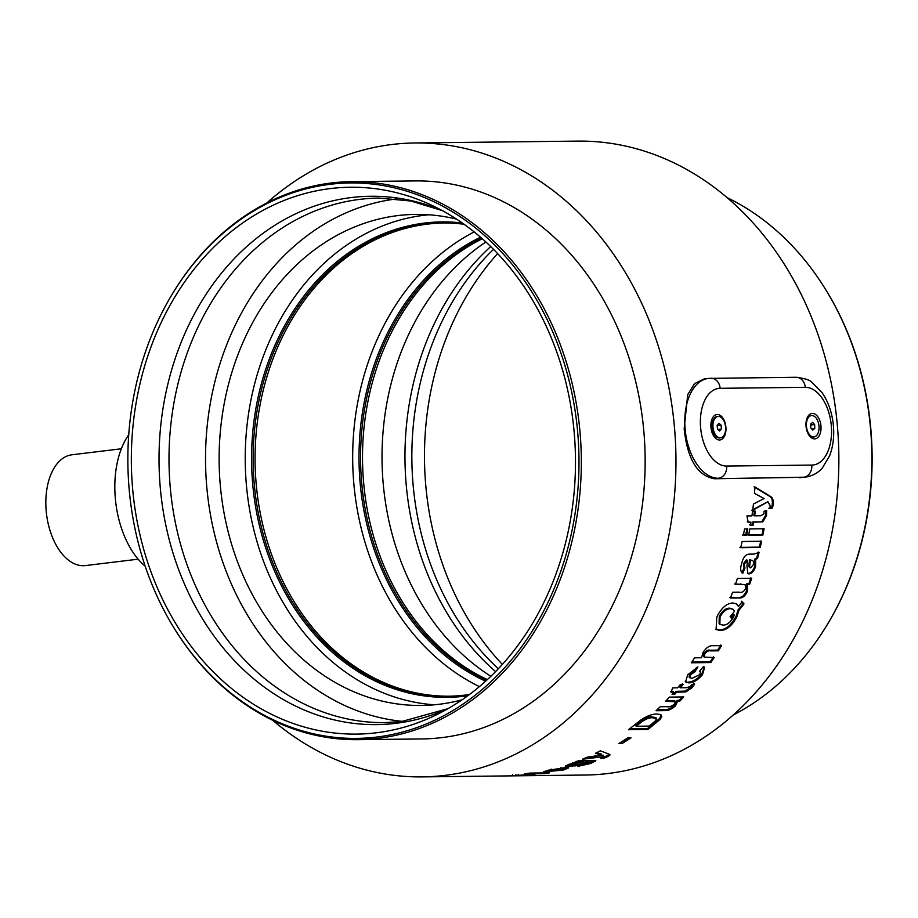 <?xml version="1.0" encoding="UTF-8"?>
<svg xmlns="http://www.w3.org/2000/svg" width="918" height="918" viewBox="0 0 918 918"><rect width="100%" height="100%" fill="white"/><g stroke="black" fill="none" stroke-linecap="round" stroke-linejoin="round"><path stroke-width="1.38" d="M414.925 142.967L577.812 141.108A316.985 257.419 89.3 0 1 838.421 441.03A316.985 257.419 89.3 0 1 607.923 773.518A316.985 257.419 89.3 0 1 585.053 775.033L422.165 776.892A316.985 257.419 -90.7 0 0 445.035 775.377A316.985 257.419 -90.7 0 0 675.522 442.889A316.985 257.419 -90.7 0 0 414.925 142.967A316.985 257.419 -90.7 0 0 392.055 144.482A316.985 257.419 -90.7 0 0 266.84 202.958M530.283 775.228L534.976 774.344L529.743 774.413L512.565 775.836L530.283 775.228L530.225 774.115M510.121 775.825L512.565 775.836L512.542 774.723M272.749 720.309A316.985 257.419 -90.7 0 0 422.165 776.892M145.182 566.188A78.133 45.407 -96.9 0 1 128.738 434.799M138.159 559.177L85.454 565.58A55.803 32.44 -96.9 0 1 50.628 532.406A55.803 32.44 -96.9 0 1 53.187 469.649A55.803 32.44 -96.9 0 1 71.994 454.777L121.337 448.776M549.423 772.853L529.858 773.082L524.683 773.897L544.236 773.667L549.423 772.853M563.434 770.041L568.494 767.976L565.844 767.528L548.597 770.225L543.387 771.946L563.434 770.041L563.25 768.94L567.542 767.586M574.53 762.376L576.504 762.353L568.827 764.338L565.27 766.232L568.54 766.725L583.194 764.224L586.441 762.227L589.987 762.261L577.606 766.415L590.595 763.501L595.851 760.781L579.51 760.437L574.53 762.376M583.194 764.224L582.953 763.145L586.177 761.16L589.723 761.194L589.999 762.606M606.523 757.166C609.827 755.686 610.757 754.722 609.311 754.263L600.361 750.821L595.53 753.276L601.6 755.101L587.405 757.098L582.482 759.22L604.205 756.593L603.046 755.124L602.736 757.648L600.682 758.463L603.734 758.291L606.523 757.166L606.213 756.111L609.403 754.309M609.977 754.791L609.311 754.263M630.999 737.877L627.74 737.911L618.778 743.614L622.037 743.569L630.999 737.877M660.65 714.571L657.162 714.02C652.962 713.814 647.729 715.65 641.464 719.54L628.451 729.718L648.016 729.466L660.203 719.322L661.775 716.625L660.65 714.571M674.305 704.255C671.299 706.447 668.786 707.25 666.766 706.665L660.168 706.757L656.06 710.727L665.068 710.601C668.143 710.807 671.586 709.235 675.396 705.896L677.713 701.157L679.825 701.122L683.761 696.923L669.474 697.106L665.527 701.306L675.441 701.708L674.305 704.255M672.068 694.249L674.822 694.215L676.612 692.183L685.78 691.931L692.183 687.639L694.674 684.025L691.69 684.518L690.508 686.377L686.549 687.697L680.41 687.777L683.141 684.472L680.376 684.518L677.645 687.811L672.63 687.88L671.104 692.252L673.858 692.218L672.068 694.249M699.459 671.368L700.526 671.896L699.837 674.558L692.183 678.299L689.716 677.725L690.485 674.787L694.972 671.735L697.921 666.927L687.754 674.776L685.516 681.925L688.775 682.9C693.354 682.831 697.932 680.066 702.522 674.627L704.645 667.306L703.406 666.537L699.459 671.368M704.84 653.88C706.963 651.31 708.96 650.323 710.853 650.896L718.438 650.805L721.537 645.629L713.194 645.744C709.855 645.262 706.516 647.397 703.177 652.159L701.536 657.736L694.616 657.827L691.311 662.796L710.876 662.544L714.17 657.563L704.29 657.093L704.84 653.88L704.117 653.191C706.24 650.632 708.237 649.646 710.13 650.219L710.853 650.896M736.925 616.655L738.887 610.459L743.993 603.883L742.134 601.726L738.531 606.511L736.798 603.998L732.839 602.988C726.666 603.264 721.33 607.945 716.809 617.045L716.109 629.473L720.171 630.528C726.586 630.345 732.162 625.72 736.925 616.655L736.133 616.104L738.083 609.919L738.887 610.459M745.634 588.668C743.66 591.835 741.514 592.994 739.208 592.144L732.61 592.236L730.395 598.054L739.38 597.939C742.582 598.226 745.29 595.931 747.516 591.054L747.608 584.215L749.708 584.192L751.704 578.26L737.418 578.443L735.421 584.387L745.106 584.617L745.634 588.668M749.065 573.922C752.003 573.44 754.183 570.927 755.594 566.372L755.64 559.337L757.522 558.511L759.083 552.372L754.011 554.082L749.616 554.139C745.841 554.036 743.178 557.215 741.641 563.652C740.046 568.609 740.436 571.788 742.823 573.211L744.9 567.978L744.223 564.226L747.562 560.267L746.919 565.97L747.849 573.647L749.065 573.922L748.227 573.52C751.165 573.039 753.334 570.526 754.745 565.993L755.594 566.372M750.476 525.142L753.242 525.107L753.724 522.158L762.789 521.837L766.461 515.709L766.656 510.615L763.96 511.28L763.96 513.908L760.827 515.755L754.688 515.836L755.319 511.188L752.565 511.223L751.934 515.87L746.919 515.939L748.216 522.239L750.97 522.204L750.476 525.142M764.109 528.734L749.822 528.929L748.64 535.194L762.927 535.01L764.109 528.734M747.814 528.952L744.567 528.997L743.385 535.263L746.644 535.228L747.814 528.952M761.653 541.253L742.1 541.505L740.723 547.702L760.265 547.438L761.653 541.253M773.128 504.671C773.622 500.39 772.715 497.625 770.397 496.374L754.975 486.942L754.493 493.356L764.109 498.566L753.448 504.016L752.68 510.374L767.964 501.664L770.225 506.047L769.754 508.469L772.531 508.01L773.128 504.671L772.233 504.51C772.726 500.253 771.808 497.487 769.502 496.236L770.397 496.374M799.578 477.785L803.709 477.28A50.226 29.192 -96.9 0 0 805.568 477.153L714.445 478.76C697.473 475.857 687.375 459.184 684.174 428.717L687.72 394.614L694.536 383.644L704.198 378.916L708.329 378.411A50.226 29.192 -96.9 0 0 685.069 428.603A50.226 29.192 -96.9 0 0 718.576 478.255A11.165 9.065 -90.7 0 0 726.666 466.046L811.799 465.082A39.061 22.709 83.1 0 0 831.329 425.941A39.061 22.709 83.1 0 0 805.27 387.327A11.165 9.065 -90.7 0 0 796.124 377.264L708.329 378.411M497.636 253.597A273.449 222.064 -90.7 0 0 502.341 664.403M825.42 289.147L825.89 289.916A277.741 225.553 89.3 0 1 829.665 620.602L829.206 621.371A279.038 226.597 -90.7 0 0 825.42 289.147A279.038 226.597 -90.7 0 0 727.228 197.691M733.138 715.042A279.038 226.597 -90.7 0 0 829.206 621.371M485.886 241.985A245.554 199.401 -90.7 0 0 382.037 460.343A245.554 199.401 -90.7 0 0 490.843 676.279M357.905 739.678L421.729 738.944A279.038 226.597 -90.7 0 0 441.535 737.647A279.038 226.597 -90.7 0 0 644.769 445.127A279.038 226.597 -90.7 0 0 415.349 180.915L351.525 181.649A279.038 226.597 89.3 0 1 580.945 445.861A279.038 226.597 89.3 0 1 377.711 738.382A279.038 226.597 89.3 0 1 357.905 739.678A279.038 226.597 89.3 0 1 174.558 628.853L174.087 628.084A277.741 225.553 -90.7 0 0 376.3 737.108A277.741 225.553 -90.7 0 0 577.812 433.812A277.741 225.553 -90.7 0 0 330.526 184.243A277.741 225.553 -90.7 0 0 170.312 297.398A277.741 225.553 -90.7 0 0 174.087 628.084M170.312 297.398L170.771 296.629A279.038 226.597 89.3 0 1 331.719 182.946A279.038 226.597 89.3 0 1 351.525 181.649M710.957 427.318A12.806 7.436 83.1 0 0 714.227 436.773A12.806 7.436 83.1 0 0 722.443 438.838A12.806 7.436 83.1 0 0 725.897 427.145A12.806 7.436 83.1 0 0 720.022 415.257A12.806 7.436 83.1 0 0 712.07 418.975A12.806 7.436 83.1 0 0 710.957 427.318M806.038 426.227A12.806 7.436 83.1 0 0 809.309 435.683A12.806 7.436 83.1 0 0 817.525 437.748A12.806 7.436 83.1 0 0 820.979 426.067A12.806 7.436 83.1 0 0 815.104 414.179A12.806 7.436 83.1 0 0 807.151 417.897A12.806 7.436 83.1 0 0 806.038 426.227M712.357 422.028A5.921 3.442 83.1 0 0 712.15 422.039A5.921 3.442 83.1 0 0 711.106 422.464M811.42 415.556A10.764 6.254 83.1 0 0 806.394 425.482A10.764 6.254 83.1 0 0 814.025 436.922A10.764 6.254 83.1 0 0 819.051 426.996A10.764 6.254 83.1 0 0 811.42 415.556L810.56 415.67A10.764 6.254 83.1 0 0 806.842 418.711M808.815 434.96A10.764 6.254 83.1 0 0 813.153 437.025L814.025 436.922M712.46 433.617A5.921 3.442 83.1 0 0 713.573 433.778A5.921 3.442 83.1 0 0 713.779 433.744M330.882 188.511A273.449 222.064 89.3 0 1 433.319 206.011A273.449 222.064 89.3 0 1 575.471 458.139A273.449 222.064 89.3 0 1 439.114 713.447A273.449 222.064 89.3 0 1 375.955 732.839A273.449 222.064 89.3 0 1 132.49 487.125A273.449 222.064 89.3 0 1 330.882 188.511M402.727 721.399A262.296 212.999 89.3 0 1 205.552 462.362A262.296 212.999 89.3 0 1 396.76 198.896M456.544 219.115A245.554 199.401 -90.7 0 0 415.739 214.399A245.554 199.401 -90.7 0 0 398.022 215.569A245.554 199.401 -90.7 0 0 219.471 473.126A245.554 199.401 -90.7 0 0 421.351 705.46A245.554 199.401 -90.7 0 0 439.056 704.29A245.554 199.401 -90.7 0 0 462.041 699.814M434.386 704.795A245.554 199.401 89.3 0 1 245.29 464.806A245.554 199.401 89.3 0 1 424.116 215.271A245.554 199.401 89.3 0 1 428.786 214.778M487.343 679.584A236.626 192.16 89.3 0 1 408.04 610.401A236.626 192.16 89.3 0 1 482.306 238.76M481.629 238.164A236.626 192.16 -90.7 0 0 406.077 610.424A236.626 192.16 -90.7 0 0 486.678 680.192M485.588 681.19A237.739 193.067 89.3 0 1 404.735 611.147A237.739 193.067 89.3 0 1 480.516 237.2M474.181 231.921A245.554 199.401 -90.7 0 0 352.696 460.687A245.554 199.401 -90.7 0 0 479.38 686.618M467.721 695.787A237.739 193.067 89.3 0 1 297.283 612.375A237.739 193.067 89.3 0 1 273.38 348.851A237.739 193.067 89.3 0 1 462.316 223.005M464.083 224.256A236.626 192.16 -90.7 0 0 442.579 223.017A236.626 192.16 -90.7 0 0 270.385 360.579A236.626 192.16 -90.7 0 0 298.625 611.652A236.626 192.16 -90.7 0 0 447.984 696.234A236.626 192.16 -90.7 0 0 469.454 694.501M448.959 696.211A236.626 192.16 89.3 0 1 300.576 611.629A236.626 192.16 89.3 0 1 272.13 361.107A236.626 192.16 89.3 0 1 443.555 223.017M814.782 428.408L812.866 430.106L810.812 427.937L810.663 424.07L812.579 422.383L814.633 424.552L814.782 428.408L811.627 428.798M810.697 425.023L814.633 424.552M717.991 416.451L717.13 416.554A10.764 6.254 83.1 0 0 713.079 420.295A10.764 6.254 83.1 0 0 712.139 427.306A10.764 6.254 83.1 0 0 714.892 435.247A10.764 6.254 83.1 0 0 719.723 437.909L720.584 437.806A10.764 6.254 83.1 0 0 725.564 427.054A10.764 6.254 83.1 0 0 717.991 416.451A10.764 6.254 83.1 0 0 713.011 427.203A10.764 6.254 83.1 0 0 720.584 437.806M721.422 429.039L719.609 431.001L717.486 429.085L717.153 425.218L718.966 423.255L721.089 425.172L721.422 429.039L717.91 429.463M717.199 425.642L721.089 425.172M768.859 508.285L771.636 507.826L772.233 504.51M771.636 507.826L772.531 508.01M769.502 496.236L754.068 486.85M751.785 510.201L767.964 501.664M739.851 547.38L759.393 547.128L760.77 540.954M759.393 547.128L760.265 547.438M742.501 534.999L745.76 534.953L746.931 528.699M745.76 534.953L746.644 535.228M747.768 534.93L762.043 534.746L763.225 528.493M762.043 534.746L762.927 535.01M747.321 522.009L750.97 522.204M749.593 524.912L753.242 525.107M752.347 524.878L752.829 521.94L753.724 522.158M752.829 521.94L762.789 521.837M761.894 521.619L765.566 515.503L766.461 515.709M765.566 515.503L765.761 510.431M754.424 511.005L753.793 515.641L754.688 515.836M747.47 573.406L748.227 573.52M754.745 565.993L754.78 558.982L755.64 559.337M754.78 558.982L757.522 558.511M756.661 558.167L758.222 552.051M741.974 572.809L744.039 567.599L744.9 567.978M744.039 567.599L743.373 563.859L744.223 564.226M743.373 563.859L746.345 559.923L747.206 560.278M746.345 559.923L747.562 560.267M750.568 567.898L748.79 566.429L749.719 567.519L748.79 566.429L749.455 559.877L752.703 560.428L753.506 561.77L753.322 564.719L750.568 567.898L749.639 566.808L750.316 560.232L752.703 560.428M749.455 559.877L750.316 560.232M734.584 583.94L745.106 584.617M740.642 583.859L741.469 584.307M729.58 597.561L739.38 597.939M738.565 597.446C741.767 597.744 744.475 595.449 746.69 590.584L747.516 591.054M746.69 590.584L746.77 583.779L747.608 584.215M746.77 583.779L749.708 584.192M748.87 583.756L750.855 577.835M715.753 629.151L719.402 629.932C725.817 629.748 731.394 625.135 736.133 616.104M719.402 629.932L720.171 630.528M738.083 609.919L741.423 605.995L742.226 606.523M741.423 605.995L743.19 603.378L743.993 603.883M743.19 603.378L741.331 601.221M735.995 603.482L738.531 606.511M730.854 617.803L733.493 614.222L734.285 614.773L733.436 617.171C730.269 622.645 726.746 625.273 722.879 625.078L719.884 624.355L720.056 617.034C723.12 611.342 726.608 608.565 730.521 608.703L733.218 609.334L734.48 611.262L730.131 616.781L731.646 618.365L734.285 614.773M719.884 624.355L719.104 623.77L719.264 616.483C722.317 610.803 725.805 608.037 729.718 608.175L733.218 609.334M729.718 608.175L730.521 608.703M719.264 616.483L720.056 617.034M704.29 657.093L703.578 656.393L704.117 653.191M710.13 650.219L717.715 650.128L718.438 650.805M717.715 650.128L720.802 644.975M691.816 662.073L710.176 661.832L710.876 662.544M710.176 661.832L713.458 656.863M699.734 671.035L700.526 671.896M689.716 677.725L689.051 676.956L689.82 674.019L690.485 674.787M689.82 674.019L694.295 670.989L694.972 671.735M694.295 670.989L696.475 667.443M685.241 681.489L688.775 682.9M688.133 682.108C692.711 682.04 697.278 679.286 701.857 673.869L702.522 674.627M701.857 673.869L704.255 666.973M670.484 691.438L673.238 691.403L673.858 692.218M672.814 693.4L674.822 694.215M674.214 693.388L675.992 691.369L676.612 692.183M675.992 691.369L685.161 691.105L685.78 691.931M685.161 691.105L691.552 686.836L692.183 687.639M691.552 686.836L694.031 683.233M682.499 683.68L679.779 686.962L680.41 687.777M666.365 700.434L674.856 700.859L675.441 701.708M671.001 700.377L671.586 701.226M657.013 709.821L664.517 709.717L665.068 710.601M664.517 709.717C667.593 709.924 671.035 708.352 674.822 705.024L675.396 705.896M674.822 705.024L677.128 700.296L677.713 701.157M677.128 700.296L679.24 700.273L679.825 701.122M679.24 700.273L682.372 696.946M629.737 728.743L647.546 728.513L659.686 718.404L661.201 714.973M661.235 715.719L661.775 716.625M647.546 728.513L648.016 729.466M659.686 718.404L660.203 719.322M636.14 726.264L635.646 725.323L641.9 720.378C646.077 717.75 649.508 716.579 652.228 716.889L655.945 717.704L656.462 718.622L655.463 720.825L649.175 726.092L636.14 726.264L642.416 721.296C646.593 718.656 650.036 717.486 652.755 717.796L656.462 718.622M641.9 720.378L642.416 721.296M652.228 716.889L652.755 717.796M620.465 742.582L629.037 737.9M621.635 742.57L622.037 743.569M603.734 758.291L603.436 757.235L606.213 756.111M596.689 752.691L601.279 754.057L601.6 755.101M586.304 757.58L603.046 755.124M576.229 761.286L576.504 762.353M565.924 765.543L568.322 765.635L568.54 766.725M568.322 765.635L574.76 765.061L574.989 766.151M586.177 761.16L586.441 762.227M577.376 765.337L577.606 766.415M590.079 762.514L590.595 763.501M590.343 762.422L595.025 760.391M576.355 761.768L581.335 761.217L583.469 761.561L583.733 762.629L581.909 763.742L573.463 765.119L571.214 764.797L572.97 763.822L581.599 762.284L583.733 762.629M571.214 764.797L570.985 763.65M572.717 762.743L572.97 763.822M581.335 761.217L581.599 762.284M545.062 771.143L549.159 771.017L548.987 769.904M545.717 771.154L545.866 772.256M561.426 767.85L562.688 768.091L562.872 769.181L560.76 768.928C563.56 768.871 563.537 769.25 560.668 770.076L551.225 771.212C548.448 771.292 548.505 770.948 551.385 770.179L560.76 768.928L560.565 767.838M551.202 769.089L551.385 770.179C548.505 770.948 548.448 771.292 551.225 771.212M544.133 772.554L544.236 773.667M517.993 775.63C515.227 775.676 515.308 775.595 518.234 775.366L527.712 774.895C530.512 774.861 530.443 774.987 527.517 775.262L517.993 775.63C515.227 775.676 515.308 775.595 518.234 775.366L518.177 774.253M527.632 773.782L527.712 774.895C530.512 774.861 530.443 774.987 527.517 775.262M493.528 249.352A264.189 214.548 -90.7 0 0 498.313 668.74M495.571 671.586A262.296 212.999 89.3 0 1 490.717 246.563M811.799 465.082A11.165 9.065 -90.7 0 1 803.709 477.28L714.445 478.76M805.27 387.327L720.137 388.303A39.061 22.709 83.1 0 0 700.606 427.432A39.061 22.709 83.1 0 0 726.666 466.046M720.137 388.303A11.165 9.065 -90.7 0 0 710.991 378.239M710.876 425.826A5.577 3.247 -96.9 0 1 711.863 423.198M447.743 708.776A264.189 214.548 89.3 0 1 395.348 723.395A264.189 214.548 89.3 0 1 160.134 486.001A264.189 214.548 89.3 0 1 351.801 197.496A264.189 214.548 89.3 0 1 442.051 210.474M442.246 210.589L410.839 201.008L379.008 198.07A262.296 212.999 -90.7 0 0 360.395 199.298A262.296 212.999 -90.7 0 0 169.36 474.262A262.296 212.999 -90.7 0 0 385.009 722.627L401.591 721.537L447.938 708.673M713.022 432.722A5.577 3.247 -96.9 0 1 711.439 430.404M713.079 420.295L711.507 424.047A5.715 3.316 83.1 0 0 711.014 427.765A5.715 3.316 83.1 0 0 712.471 431.988L714.892 435.247M767.058 494.745L767.964 494.871M759.163 521.86L760.047 522.078M755.307 558.752L756.168 559.108M750.167 559.865L751.027 560.221M682.326 691.288L682.946 692.103M656.14 721.732L656.645 722.661M637.803 723.591L638.308 724.531M588.231 761.137L588.507 762.204M805.568 477.153C816.584 475.168 821.22 469.224 822.459 467.836L829.62 455.764C833.315 446.022 834.496 435.316 833.188 423.646C831.765 411.757 828.059 401.418 822.058 392.629L812.063 382.439C810.215 380.155 804.902 378.423 796.124 377.264M711.106 422.498L712.207 422.36M712.448 433.583L713.561 433.445M750.178 567.806L749.329 567.416M589.884 761.309L590.148 762.376M515.95 775.595L515.905 774.482M529.801 774.964L529.72 773.851"/></g></svg>
